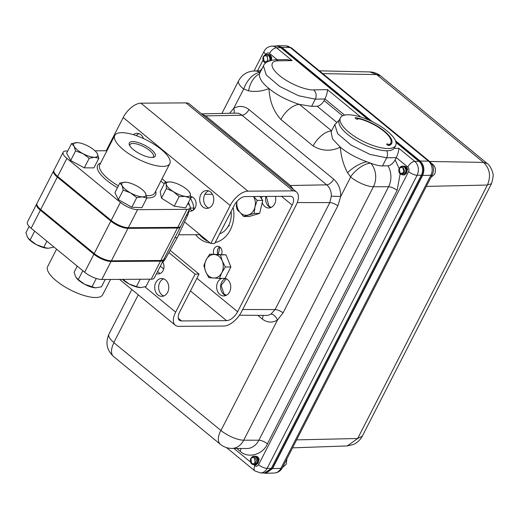 <?xml version="1.0" encoding="UTF-8"?>
<svg xmlns="http://www.w3.org/2000/svg" width="519" height="519" viewBox="0 0 519 519"><rect width="100%" height="100%" fill="white"/><g stroke="black" fill="none" stroke-linecap="round" stroke-linejoin="round"><path stroke-width="0.78" d="M53.587 170.926L36.985 203.37A13.442 4.528 27.1 0 0 40.716 209.546L94.224 253.532A13.442 4.528 27.1 0 0 111.384 260.81L160.812 260.486A13.442 4.528 27.1 0 0 163.861 259.279L180.463 226.835A13.442 4.528 -152.9 0 1 177.42 228.042L127.985 228.366A13.442 4.528 -152.9 0 1 110.826 221.088L57.317 177.102A13.442 4.528 -152.9 0 1 53.587 170.926A13.442 4.528 -152.9 0 1 53.801 170.608M180.593 226.472A13.442 4.528 -152.9 0 1 180.463 226.835M162.11 262.698A13.442 10.62 -90.4 0 0 165.289 258.981L177.251 237.708L174.89 237.721M177.251 237.708L187.696 215.19A13.442 10.62 -90.4 0 0 189.078 209.994M166.041 182.085L162.032 178.789M188.618 204.181A13.442 10.62 -90.4 0 0 188.222 202.877M132.611 141.596A14.558 4.905 27.1 0 0 129.374 144.905A14.558 4.905 27.1 0 0 138.703 153.189A14.558 4.905 27.1 0 0 151.937 157.478A14.558 4.905 27.1 0 0 153.579 157.296A14.558 4.905 27.1 0 0 150.147 148.648A14.558 4.905 27.1 0 0 132.611 141.596M152.664 157.445A13.215 4.457 27.1 0 0 153.442 156.725A13.215 4.457 27.1 0 0 147.039 148.609A13.215 4.457 27.1 0 0 132.929 143.458A13.215 4.457 27.1 0 0 129.912 144.684A13.215 4.457 27.1 0 0 129.782 145.742M121.764 132.676A30.913 10.419 -152.9 0 1 154.63 144.639A30.913 10.419 -152.9 0 1 169.797 163.621A30.913 10.419 -152.9 0 1 162.791 166.398A30.913 10.419 -152.9 0 1 129.919 154.435A30.913 10.419 -152.9 0 1 114.757 135.453A30.913 10.419 -152.9 0 1 121.764 132.676M187.93 203.435A13.442 4.528 -152.9 0 1 190.032 208.132A13.442 4.528 -152.9 0 1 186.989 209.339L137.554 209.663A13.442 4.528 -152.9 0 1 120.395 202.391L66.886 158.399A13.442 4.528 -152.9 0 1 63.156 152.223A13.442 4.528 -152.9 0 1 66.205 151.016L67.742 151.003M95.003 150.828L106.927 150.75M63.156 152.223L53.937 170.251A13.442 4.528 27.1 0 0 57.661 176.428L111.17 220.413A13.442 4.528 27.1 0 0 128.329 227.692L177.764 227.367A13.442 4.528 27.1 0 0 180.807 226.161L190.032 208.132M160.877 181.053L164.251 183.83M56.577 249.152L47.657 266.584A30.913 10.419 27.1 0 0 62.818 285.567A30.913 10.419 27.1 0 0 95.684 297.523A30.913 10.419 27.1 0 0 102.697 294.747L110.521 279.449M36.641 204.045L27.416 222.067A13.442 4.528 27.1 0 0 31.14 228.243L84.655 272.228A13.442 4.528 27.1 0 0 101.815 279.507L151.243 279.183A13.442 4.528 27.1 0 0 154.292 277.976L163.517 259.954A13.442 4.528 -152.9 0 1 160.468 261.161L111.034 261.485A13.442 4.528 -152.9 0 1 93.881 254.206L40.365 210.221A13.442 4.528 -152.9 0 1 36.641 204.045A13.442 4.528 -152.9 0 1 36.855 203.727M163.647 259.591A13.442 4.528 -152.9 0 1 163.517 259.954M53.587 246.694L53.301 247.258L48.027 248.296L43.784 247.316L36.434 244.676L30.115 240.018L27.513 237.345L25.95 232.655L29.155 226.388M34.656 231.137L30.115 240.018M46.911 241.212L43.784 247.316M28.357 238.558A13.442 4.528 27.1 0 0 28.441 238.662A13.442 4.528 27.1 0 0 36.434 244.676A13.442 4.528 27.1 0 0 47.223 248.27A13.442 4.528 27.1 0 0 47.3 248.27M149.719 279.196L145.949 286.553L140.681 287.591L136.439 286.618L129.088 283.971L122.763 279.319M140.201 279.261L136.439 286.618M122.445 279.371A13.442 4.528 27.1 0 0 129.088 283.971A13.442 4.528 27.1 0 0 139.87 287.565A13.442 4.528 27.1 0 0 139.948 287.571L139.87 287.565M105.227 279.488L101.458 286.845L95.431 287.857L84.597 284.263L78.272 279.605L75.677 276.932L74.113 272.248L77.24 266.137M82.819 270.723L78.272 279.605M96.262 278.476L91.947 286.91M76.52 278.145A13.442 4.528 27.1 0 0 76.604 278.249A13.442 4.528 27.1 0 0 84.597 284.263A13.442 4.528 27.1 0 0 95.379 287.857A13.442 4.528 27.1 0 0 95.457 287.863M174.248 206.179L161.5 198.154L166.404 188.572L173.294 191.576L179.152 196.591L174.248 206.179L185.672 207.853L190.577 198.271L190.428 194.087L189.247 191.92M179.152 196.591L185.38 196.422L190.577 198.271M161.5 198.154L160.17 191.803L165.074 182.221L166.255 184.388L166.404 188.572M170.148 181.929L165.074 182.221M166.255 184.388A13.442 4.528 -152.9 0 1 170.232 181.935A13.442 4.528 -152.9 0 1 171.296 182.052A13.442 4.528 -152.9 0 1 183.389 186.898A13.442 4.528 -152.9 0 1 189.007 191.543A13.442 4.528 -152.9 0 1 190.428 194.087A13.442 4.528 27.1 0 1 185.38 196.422A13.442 4.528 -152.9 0 1 173.294 191.576A13.442 4.528 -152.9 0 1 166.255 184.388M131.8 207.224L118.326 199.685L123.23 190.097L130.483 192.86L136.705 197.642L131.8 207.224L141.901 207.658L146.806 198.076L145.638 193.516L144.658 192.011M136.705 197.642L142.271 196.85L146.806 198.076M118.326 199.685L114.959 192.581L119.863 182.993L122.062 185.543L123.23 190.097M125.429 182.208A13.442 4.528 -152.9 0 1 125.741 182.227A13.442 4.528 -152.9 0 1 137.217 186.198A13.442 4.528 -152.9 0 1 144.516 191.835A13.442 4.528 -152.9 0 1 145.638 193.516A13.442 4.528 27.1 0 1 142.271 196.85A13.442 4.528 -152.9 0 1 130.483 192.86A13.442 4.528 -152.9 0 1 122.062 185.543A13.442 4.528 -152.9 0 1 125.429 182.208L119.863 182.993M84.312 167.851L70.662 160.514L75.566 150.932L82.904 153.598L89.216 158.269L84.312 167.851L93.92 167.871L98.824 158.289L97.313 153.618L96.443 152.352M89.216 158.269L94.536 157.27L98.824 158.289M70.662 160.514L66.627 153.189L71.525 143.607L74.061 146.267L75.566 150.932M77.389 142.628L71.525 143.607M74.061 146.267A13.442 4.528 -152.9 0 1 76.844 142.608A13.442 4.528 -152.9 0 1 77.578 142.634A13.442 4.528 -152.9 0 1 88.47 146.287A13.442 4.528 -152.9 0 1 96.359 152.242A13.442 4.528 -152.9 0 1 97.313 153.618A13.442 4.528 27.1 0 1 94.536 157.27A13.442 4.528 -152.9 0 1 82.904 153.598A13.442 4.528 -152.9 0 1 74.061 146.267M143.529 138.567A8.927 7.052 -90.4 0 0 140.941 134.771A8.927 7.052 -90.4 0 0 137.055 133.325A8.927 7.052 -90.4 0 0 133.357 134.68M188.961 210.974A7.311 5.774 -90.4 0 0 190.382 211.188A7.311 5.774 -90.4 0 0 195.877 205.939A7.311 5.774 -90.4 0 0 193.47 197.745A7.311 5.774 -90.4 0 0 190.629 196.571M189.844 208.502A7.311 5.774 -90.4 0 0 191.154 209.974A7.311 5.774 -90.4 0 0 192.354 210.733M202.91 206.958A8.927 7.052 -90.4 0 0 206.796 208.404A8.927 7.052 -90.4 0 0 213.51 201.995A8.927 7.052 -90.4 0 0 210.565 191.998A8.927 7.052 -90.4 0 0 206.679 190.557A8.927 7.052 -90.4 0 0 199.964 196.961A8.927 7.052 -90.4 0 0 202.91 206.958M208.657 190.901A8.927 7.052 -90.4 0 0 203.708 198.174A8.927 7.052 -90.4 0 0 206.867 206.932A8.927 7.052 -90.4 0 0 208.768 208.035M156.517 273.63A7.311 5.774 -90.4 0 0 158.263 273.954A7.311 5.774 -90.4 0 0 163.414 269.841A7.311 5.774 -90.4 0 0 162.765 262.16M157.724 271.275A7.311 5.774 -90.4 0 0 159.028 272.747A7.311 5.774 -90.4 0 0 160.235 273.5M157.906 294.902A8.927 7.052 -90.4 0 0 161.792 296.343A8.927 7.052 -90.4 0 0 168.506 289.939A8.927 7.052 -90.4 0 0 165.561 279.942A8.927 7.052 -90.4 0 0 161.675 278.495A8.927 7.052 -90.4 0 0 154.967 284.905A8.927 7.052 -90.4 0 0 157.906 294.902M163.654 278.839A8.927 7.052 -90.4 0 0 158.71 286.118A8.927 7.052 -90.4 0 0 161.863 294.876A8.927 7.052 -90.4 0 0 163.77 295.973M270.723 207.626A8.927 7.052 89.6 0 1 265.897 196.435M275.407 196.37A8.927 7.052 89.6 0 1 274.616 203.941A8.927 7.052 89.6 0 1 268.751 207.996A8.927 7.052 89.6 0 1 262.218 202.579M261.641 198.894A8.927 7.052 89.6 0 1 261.946 196.461M239.395 211.648A5.456 4.314 89.6 0 1 236.593 207.204M225.726 295.571A8.927 7.052 89.6 0 1 221.723 282.122A8.927 7.052 89.6 0 1 225.616 278.437M225.103 278.275A8.927 7.052 89.6 0 1 229.612 291.886A8.927 7.052 89.6 0 1 223.747 295.94A8.927 7.052 89.6 0 1 217.513 291.289A8.927 7.052 89.6 0 1 217.772 282.148A8.927 7.052 89.6 0 1 221.892 278.379M217.863 254.297A5.456 4.314 89.6 0 1 218.051 248.77A5.456 4.314 89.6 0 1 219.66 246.914M213.828 254.128A5.456 4.314 89.6 0 1 214.094 248.796A5.456 4.314 89.6 0 1 217.682 246.317A5.456 4.314 89.6 0 1 221.444 249.049A5.456 4.314 89.6 0 1 221.438 254.537M208.242 241.419A28.493 22.512 89.6 0 1 199.556 234.666M233.187 207.412A28.493 22.512 89.6 0 1 230.287 229.969A28.493 22.512 89.6 0 1 215.216 242.522M210 242.866A28.493 22.512 89.6 0 1 195.605 234.692M184.563 221.95L210.779 243.502L214.73 243.476L234.173 205.485A10.581 5.417 -50.6 0 1 245.202 196.571L290.225 196.273A10.581 5.417 -50.6 0 1 292.405 196.967A10.581 5.417 -50.6 0 1 292.178 205.102L237.611 311.731A10.581 5.417 -50.6 0 1 226.582 320.645L181.559 320.937A10.581 5.417 -50.6 0 1 179.379 320.242A10.581 5.417 -50.6 0 1 179.606 312.107L199.049 274.116L195.099 274.142L168.883 252.591M210.779 243.502L230.215 205.511A17.036 8.726 -50.6 0 1 247.965 191.161L292.995 190.869A17.036 8.726 -50.6 0 1 296.505 191.985A17.036 8.726 -50.6 0 1 296.128 205.076L241.569 311.705A17.036 8.726 -50.6 0 1 223.819 326.049L178.789 326.347A17.036 8.726 -50.6 0 1 175.279 325.225A17.036 8.726 -50.6 0 1 175.656 312.133L195.099 274.142M170.141 250.353L199.049 274.116M139.034 133.668A8.927 7.052 -90.4 0 0 136.296 135.641M192.264 196.993A7.311 5.774 -90.4 0 0 190.577 198.226M188.715 201.91A7.311 5.774 -90.4 0 0 188.507 203.779M106.194 150.757L123.198 117.534A17.036 8.726 -50.6 0 1 140.941 103.19L185.971 102.892A17.036 8.726 -50.6 0 1 189.48 104.014L296.505 191.985M231.091 211.505A20.163 15.927 89.6 0 1 228.71 225.402A20.163 15.927 89.6 0 1 219.673 233.822M282.453 467.561L286.177 464.31L286.903 458.861M430.88 177.504L434.604 174.254C436.161 170.297 435.558 166.962 432.781 164.244L431.594 163.53M355.34 118.163L355.599 117.644A26.424 9.271 -153.5 0 1 384.43 131.158A26.424 9.271 -153.5 0 1 391.689 143.452A26.424 9.271 -153.5 0 1 388.971 145.534A1.479 0.519 -153.5 0 1 387.09 144.756A1.479 0.519 -153.5 0 1 386.681 144.068A1.479 0.519 -153.5 0 1 387.576 144.01A1.479 0.519 -153.5 0 1 388.919 144.704L388.556 145.482M357.117 119.201L357.5 118.436A25.437 8.92 -153.5 0 1 383.82 131.171A25.437 8.92 -153.5 0 1 390.801 143.01A25.437 8.92 -153.5 0 1 388.939 144.717A1.479 0.519 -153.5 0 1 388.939 144.717M340.38 117.845L339.257 120.103A30.913 10.841 26.5 0 0 347.743 134.486A30.913 10.841 26.5 0 0 375.834 149.005A30.913 10.841 26.5 0 0 394.576 147.707L395.705 145.456A30.913 10.841 -153.5 0 1 376.956 146.754A30.913 10.841 -153.5 0 1 348.872 132.235A30.913 10.841 -153.5 0 1 340.38 117.845A30.913 10.841 -153.5 0 1 359.129 116.548A30.913 10.841 -153.5 0 1 387.213 131.073A30.913 10.841 -153.5 0 1 395.705 145.456M226.531 447.618L254.816 470.869L260.441 472.932L264.593 472.965L271.229 468.54L264.606 473.12L265.631 473.114L272.254 468.534L422.317 175.286C424.464 169.856 423.66 165.25 419.89 161.467L395.815 141.674M400.869 174.313L403.354 174.864L405.391 172.918C406.208 170.745 405.864 168.818 404.366 167.124A4.412 3.484 -90.4 0 0 404.048 166.839A4.412 3.484 -90.4 0 0 402.173 166.158A4.412 3.484 -90.4 0 0 401.044 166.404L399.254 168.286C398.378 170.66 398.722 172.555 400.279 173.975C404.599 174.157 405.534 172.042 403.088 167.624L400.616 167.455L399.306 168.759C400.48 166.67 402.037 166.048 403.977 166.891L404.366 167.124M402.199 166.158L404.191 166.839C405.962 168.487 406.416 170.511 405.56 172.918L403.516 174.864L402.718 174.974M403.231 174.935L404.379 174.858L406.422 172.911C407.285 170.504 406.831 168.48 405.06 166.833L402.66 166.19M403.172 166.158L405.222 166.833C406.993 168.48 407.447 170.504 406.591 172.911L404.548 174.858L403.743 174.968M269.471 61.19C270.289 59.017 269.945 57.09 268.446 55.397A4.412 3.484 -90.4 0 0 268.128 55.111A4.412 3.484 -90.4 0 0 266.253 54.437A4.412 3.484 -90.4 0 0 265.125 54.683L263.334 56.558C262.458 58.932 262.802 60.833 264.359 62.248L265.968 62.773M266.279 54.437L268.271 55.111C270.042 56.759 270.496 58.783 269.64 61.19M270.788 60.353L270.814 57.856L269.14 55.105L266.74 54.463M267.253 54.43L269.303 55.105L270.983 57.856L270.963 60.308M264.95 62.585L265.67 63.033M252.442 464.369L254.92 464.92L256.963 462.974C257.781 460.801 257.437 458.867 255.938 457.181A4.412 3.484 -90.4 0 0 255.62 456.895A4.412 3.484 -90.4 0 0 253.746 456.214L255.763 456.895C257.534 458.536 257.988 460.567 257.126 462.967L255.089 464.92L254.284 465.03M253.797 456.214L253.746 456.214A4.412 3.484 -90.4 0 0 252.61 456.461L250.826 458.335C249.95 460.716 250.288 462.611 251.851 464.031C253.557 465.005 254.9 464.531 255.88 462.624C256.529 460.548 256.127 458.9 254.66 457.68L252.189 457.511L250.878 458.815C252.046 456.726 253.609 456.104 255.549 456.947L255.938 457.181M254.803 464.992L255.951 464.914L257.995 462.967C258.858 460.561 258.397 458.536 256.633 456.889L254.226 456.246M254.745 456.207L256.795 456.889C258.566 458.53 259.02 460.561 258.157 462.961L256.114 464.914L255.316 465.024M400.11 173.242L399.319 168.896C400.246 167.378 401.388 167.047 402.744 167.909C404.586 171.847 403.711 173.625 400.11 173.242M264.19 61.514L263.399 57.168C264.327 55.65 265.469 55.325 266.824 56.182C268.667 60.126 267.791 61.897 264.19 61.514M268.446 55.397L268.057 55.17C266.117 54.32 264.56 54.943 263.386 57.038L264.696 55.728L267.168 55.903L268.135 61.352M254.316 457.966L255.108 462.306C254.18 463.824 253.038 464.155 251.683 463.292L250.891 458.952C251.812 457.434 252.961 457.103 254.316 457.966M395.472 140.746L420.124 161.013C424.023 164.925 424.86 169.7 422.641 175.318L272.572 468.573L265.903 473.309L263.996 473.094M366.745 161.759L370.728 163.193C375.328 164.997 379.253 165.911 382.497 165.931L386.649 157.821L369.956 154.403L351.11 145.106L337.603 133.643L334.8 124.56L331.122 131.748L332.497 138.871L340.308 147.182C347.185 152.884 356.002 157.744 366.745 161.759A17.906 6.812 147.6 0 0 347.561 172.704L350.662 177.037L340.717 196.474L337.83 205.835L283.089 312.808L277.483 320.041A6.721 3.698 57.7 0 0 271.009 314.053L275.064 309.571L242.678 309.532M266.305 196.429L268.978 206.218L271.249 207.399M226.329 278.748L221.126 285.398L224.046 294.033L226.44 295.246M292.541 447.845L347.289 445.925L357.675 438.503L362.294 436.181L491.474 183.739L487.484 184.829C491.117 176.019 489.8 168.545 483.539 162.408L429.641 161.461M389.678 145.255L390.801 143.01A26.424 9.271 -153.5 0 1 390.904 144.47M394.168 148.356L398.793 148.272L414.759 161.39L418.937 161.318L396.01 142.472M368.646 119.973L280.701 47.683A10.082 7.967 -90.4 0 0 276.225 46.055L272.066 46.139A10.023 7.915 89.6 0 1 276.523 47.761L292.126 60.587L286.845 59.542L275.401 59.756C268.446 60.58 264.463 62.63 263.457 65.913L266.253 74.996L279.76 86.459L298.613 95.749L315.299 99.168L324.939 98.947L344.616 115.121M357.5 118.436A1.479 0.519 -153.5 0 1 357.889 119.111A1.479 0.519 -153.5 0 1 356.339 118.916A1.479 0.519 -153.5 0 1 355.243 117.787A1.479 0.519 -153.5 0 1 355.599 117.644M292.126 60.587L278.366 60.84C272.702 60.373 266.876 64.933 279.611 75.657C292.963 86.375 309.389 90.527 313.684 89.871L327.444 89.618C327.457 92.213 326.62 95.321 324.939 98.947M418.937 161.318A10.082 7.967 89.6 0 1 421.305 175.266L422.252 175.416M398.793 148.272C398.8 150.906 397.963 154.013 396.289 157.594L407.791 167.053A6.721 3.438 -50.6 0 1 414.759 161.39A10.023 7.915 89.6 0 1 417.107 175.26L421.305 175.266M382.497 165.931L388.004 165.827C390.742 165.373 393.11 163.401 395.108 159.904L396.289 157.594M259.772 73.101L259.455 73.938C258.994 78.122 262.16 82.988 268.959 88.528C276.783 95.061 286.949 100.349 299.45 104.403L311.634 106.337L317.141 106.233C319.801 105.844 322.124 103.956 324.103 100.576L324.913 98.993M406.241 173.541L407.636 169.09L406.202 166.826L404.204 166.151M271.476 60.191L271.716 57.369L270.282 55.098L268.284 54.424M257.807 463.597L259.208 459.146L257.768 456.882L255.77 456.201M370.319 120.726L281.648 47.832L277.821 46.223M350.636 176.804A17.906 8.265 -42.5 0 1 370.728 163.193A18.081 14.285 89.6 0 1 373.421 186.73L388.588 186.749A18.295 14.454 -90.4 0 0 388.004 165.827M331.55 130.911A17.906 9.167 129.4 0 0 313.145 145.982C321.923 151.198 330.973 151.593 340.308 147.182C341.035 156.517 343.448 165.029 347.561 172.704M259.455 73.938A17.906 10.711 105.4 0 0 248.582 90.844C255.478 92.071 262.27 91.299 268.959 88.528C269.582 101.127 273.558 111.442 280.896 119.48A17.906 9.167 -50.6 0 1 299.45 104.403L331.596 130.827M260.097 72.472A17.906 10.036 118.8 0 0 243.755 88.95L248.582 90.844M407.636 169.09L406.092 166.826L403.685 166.184M271.716 57.369L270.172 55.098L267.765 54.456M259.208 459.146L257.658 456.882L255.257 456.24M275.161 46.074L277.522 45.691L281.882 47.378L372.181 121.602M264.606 473.12L263.107 472.952M229.534 113.285L233.634 108.452L243.755 88.95M233.939 113.194A6.721 3.698 57.7 0 0 233.634 108.452C238.896 105.415 244.008 105.785 248.971 109.561A6.721 3.438 -50.6 0 1 242.01 115.218A12.839 10.146 -90.4 0 0 236.301 113.142L201.469 113.862M248.971 109.561L333.665 179.178C338.407 183.382 340.762 189.15 340.717 196.474L331.323 196.188A12.839 10.146 -90.4 0 0 326.698 184.835L242.01 115.218L205.667 115.886L290.355 185.504L293.365 189.403M337.83 205.835A6.721 2.264 27.1 0 0 329.805 202.598L331.323 196.188M201.625 113.998L205.667 115.886M219.972 247.135L218.181 254.316M212.141 194.262L211.778 194.268M228.302 226.161L229.229 225.914L229.028 224.753M322.799 73.633L376.697 74.58L369.937 71.94L319.386 70.831M487.322 163.602L483.539 162.408L376.697 74.58L380.583 75.865C380.751 75.988 376.262 72.083 369.937 71.94M188.598 202.566L189.604 205.524M190.207 207.308L190.467 208.067L190.038 208.787M190.129 199.14L190.934 199.14L192.906 203.584L193.963 208.041L192.951 210.403M190.467 208.067L193.963 208.041M190.201 198.998L190.934 199.14M208.787 277.671L219.511 278.398L221.782 272.702L225.343 267L222.249 260.947L220.445 254.881L209.721 254.154L206.16 259.857L203.889 265.553L205.693 271.612L208.787 277.671M209.721 254.154L225.999 254.842L230.897 266.961L225.064 278.359L219.511 278.398M225.999 254.842L220.445 254.881M230.897 266.961L225.343 267M222.249 260.947A11.775 9.303 89.6 0 1 221.782 272.702A11.775 9.303 89.6 0 1 213.504 278.035A11.775 9.303 89.6 0 1 205.693 271.612A11.775 9.303 -90.4 0 1 206.16 259.857A11.775 9.303 89.6 0 1 214.438 254.524A11.775 9.303 89.6 0 1 222.249 260.947M259.844 196.474L262.737 200.366L257.19 200.399L253.752 196.604M262.737 200.366L259.669 213.38L254.115 213.419L255.004 206.912L257.19 200.399M259.669 213.38L249.217 216.488L243.664 216.52L254.115 213.419M236.878 201.521L236.288 206.607L239.33 211.57L243.664 216.52M253.557 196.513A11.775 9.303 89.6 0 1 255.004 206.912A11.775 9.303 -90.4 0 1 248.244 214.97A11.775 9.303 89.6 0 1 239.33 211.57A11.775 9.303 89.6 0 1 236.924 201.469M94.224 253.532L110.826 221.088M57.317 177.102L40.716 209.546M160.812 260.486L177.42 228.042M127.985 228.366L111.384 260.81M187.696 215.19L186.418 215.197M165.289 258.981L164.01 258.987M114.757 135.453L99.765 164.744A30.913 10.419 27.1 0 0 118.403 185.847M146.364 195.65A30.913 10.419 27.1 0 0 147.798 195.689A30.913 10.419 27.1 0 0 154.805 192.912L169.797 163.621M155.668 191.226A32.528 10.964 -152.9 0 1 148.181 197.921A32.528 10.964 -152.9 0 1 146.78 197.888M117.463 187.69A32.528 10.964 -152.9 0 1 100.628 163.063M57.661 176.428L66.886 158.399M120.395 202.391L111.17 220.413M128.329 227.692L137.554 209.663M177.764 227.367L186.989 209.339M101.815 279.507L111.034 261.485M160.468 261.161L151.243 279.183M93.881 254.206L84.655 272.228M31.14 228.243L40.365 210.221M144.924 286.877L175.656 312.133M178.27 318.238L181.559 320.937M160.326 266.182L163.699 268.952M190.447 290.938L226.582 320.645M196.922 278.281L237.611 311.731M281.506 196.331L292.178 205.102M123.198 117.534L230.215 205.511M140.941 103.19L247.965 191.161M185.971 102.892L292.995 190.869M260.441 472.932A10.023 7.915 -90.4 0 0 267.11 468.378L271.307 468.385L421.227 175.422M272.254 468.534L271.307 468.385M350.662 177.037A17.906 6.033 27.1 0 0 373.421 186.73L243.716 440.196A18.081 14.285 89.6 0 1 231.675 448.41L246.7 448.526A18.295 14.454 -90.4 0 0 258.884 440.209L388.588 186.749A6.721 2.264 27.1 0 1 397.132 190.382L400.162 173.878M257.774 315.338L262.147 318.932C267.11 322.714 272.222 323.078 277.483 320.041L220.958 430.498A17.906 6.033 27.1 0 0 243.716 440.196L258.884 440.209A6.721 2.264 27.1 0 1 267.428 443.849L397.132 190.382M281.882 47.378L290.257 47.527L428.493 161.156A6.721 3.438 129.4 0 1 429.81 161.597C433.644 165.327 434.487 169.687 432.34 174.663L282.342 467.781C280.617 470.986 277.963 472.731 274.369 473.017A10.198 8.057 -90.4 0 0 280.889 468.385L430.887 175.266A10.198 8.057 -90.4 0 0 430.952 175.137A10.198 8.057 -90.4 0 0 428.493 161.156L420.124 161.013M432.34 174.663A6.721 2.264 -152.9 0 1 430.887 175.266L422.57 175.448M239.46 315.202L266.422 315.409A12.839 10.146 -90.4 0 0 271.009 314.053M296.621 439.872L357.675 438.503L487.38 185.036L426.326 186.412M280.701 47.683L276.523 47.761A6.721 3.438 129.4 0 0 269.556 53.418L277.224 59.724M327.444 89.618L360.809 117.047M396.263 157.646L386.649 157.821A6.721 5.287 -91.1 0 0 386.739 150.776M313.684 89.871A6.721 5.287 88.9 0 1 315.299 99.168L311.634 106.337M278.366 60.84A6.721 5.287 -91.1 0 0 275.401 59.756M342.611 115.789L324.103 100.576M272.066 46.139C268.472 46.379 265.812 48.098 264.087 51.297A6.721 2.264 27.1 0 0 265.949 54.385C266.941 52.834 268.141 52.51 269.556 53.418M262.043 68.657L259.98 70.85M257.495 70.895L263.01 60.126M407.791 167.053C409.024 168.312 409.283 169.836 408.57 171.62L258.572 464.739C257.58 466.296 256.373 466.613 254.965 465.705L254.141 465.03M250.547 462.079L233.946 448.429M399.163 168.48L395.108 159.904M236.787 448.448L240.102 451.173C247.835 458.861 262.861 454.832 267.428 443.849M419.89 161.467L419.125 161.474M280.889 47.839L281.648 47.832M408.57 171.62A6.721 2.264 27.1 0 0 417.107 175.26L267.11 468.378A6.721 2.264 -152.9 0 1 258.572 464.739M336.52 122.166L317.141 106.233M221.911 113.44L238.623 80.789C242.042 74.639 247.265 71.369 254.297 70.967A18.081 14.285 89.6 0 1 260.129 72.407M254.816 470.869A6.721 3.438 -50.6 0 1 254.965 465.705M240.102 451.173A6.721 3.438 129.4 0 0 240.978 448.481M280.896 119.48L313.145 145.982M238.623 80.789A17.906 6.033 27.1 0 0 243.586 89.015M285.995 45.873L291.568 47.962A6.721 3.438 -50.6 0 0 290.257 47.527A10.198 8.057 -90.4 0 0 285.995 45.873L277.522 45.691M282.342 467.781A6.721 2.264 -152.9 0 1 280.889 468.385L272.572 468.573M220.958 430.498L113.921 342.722A17.906 9.167 129.4 0 0 113.525 356.482C106.797 350.15 105.26 342.735 108.912 334.255A17.906 6.033 27.1 0 0 113.875 342.482L138.275 294.805M333.665 179.178A6.721 3.438 -50.6 0 1 326.698 184.835L290.355 185.504M220.763 430.549A17.906 9.167 129.4 0 0 220.367 444.309C223.67 446.969 227.439 448.338 231.675 448.41M297.257 202.559L329.805 202.598L275.064 309.571A6.721 2.264 -152.9 0 1 283.089 312.808M263.042 315.383A6.721 3.438 -50.6 0 1 262.147 318.932M167.89 228.107L168.234 227.426M148.953 228.23L149.297 227.549M189.007 191.543L189.643 192.309M123.743 227.724L124.086 227.043M109.022 219.602L109.366 218.927M74.146 190.934L74.489 190.259M60.859 180.015L61.21 179.34M119.519 279.391L175.279 325.225M204.914 194.314L212.446 194.262M178.594 234.809L200.029 234.666M339.244 120.129L334.807 124.56M259.747 73.153L263.451 65.913M254.297 70.967L260.94 70.824M254.018 70.973L264.087 51.297M274.369 473.017L265.903 473.309M108.912 334.255L131.82 289.498M113.525 356.482L220.367 444.309M429.81 161.597L291.568 47.962M362.294 436.181L362.158 436.421C360.465 439.664 357.682 442.305 353.822 444.342L347.289 445.925M491.474 183.739L491.551 183.57C493.167 177.621 493.575 174.235 492.784 173.404C493.115 172.477 490.001 165.126 487.477 163.732L380.842 76.066"/></g></svg>
